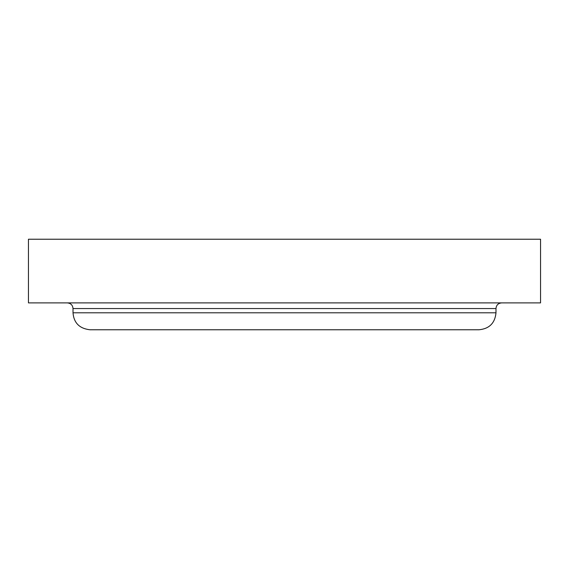 <?xml version="1.0" encoding="UTF-8"?>
<svg xmlns="http://www.w3.org/2000/svg" width="569" height="569" viewBox="0 0 569 569"><rect width="100%" height="100%" fill="white"/><g stroke="black" fill="none" stroke-linecap="round" stroke-linejoin="round"><path stroke-width="0.85" d="M284.5 302.893L540.55 302.893L540.55 239.229L28.45 239.229L28.45 302.893L284.5 302.893M284.5 312.794L495.99 312.794C494.98 323.107 489.326 328.761 479.013 329.771L89.987 329.771C79.489 328.569 73.828 322.915 73.01 312.794L284.5 312.794M73.01 312.794L73.01 308.547L495.99 308.547C496.296 305.14 498.181 303.256 501.645 302.893M495.99 312.794L495.99 308.547M73.01 308.547C72.704 305.14 70.819 303.256 67.355 302.893"/></g></svg>
